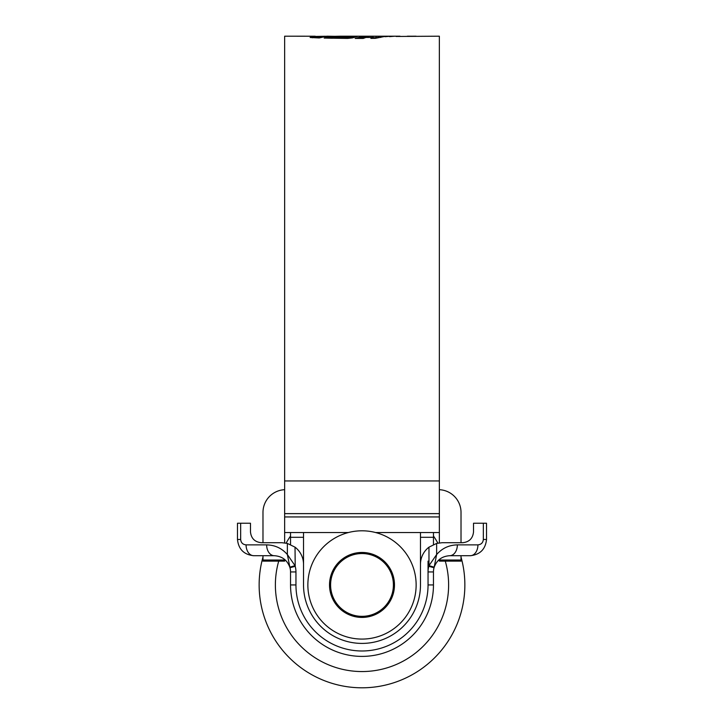 <?xml version="1.0" encoding="UTF-8"?>
<svg xmlns="http://www.w3.org/2000/svg" width="724" height="724" viewBox="0 0 724 724"><rect width="100%" height="100%" fill="white"/><g stroke="black" fill="none" stroke-linecap="round" stroke-linejoin="round"><path stroke-width="1.09" d="M470.274 555.706A10.824 7.656 -90 0 0 477.931 544.873C481.198 544.529 482.999 542.729 483.342 539.461L483.342 523.226L486.519 523.226L486.519 539.461C485.487 549.254 480.066 554.674 470.274 555.706L449.704 555.706C441.803 556.222 436.572 560.231 434.02 567.725A16.245 16.245 0 0 0 433.459 571.942L433.459 584.938A71.459 71.459 0 0 1 362 656.396A71.459 71.459 0 0 1 290.541 584.938L290.541 571.942A16.245 16.245 0 0 0 289.98 567.725C287.428 560.231 282.197 556.222 274.296 555.706L253.726 555.706C243.934 554.674 238.513 549.254 237.481 539.461L237.481 523.226L240.658 523.226L240.658 539.461C241.002 542.729 242.802 544.529 246.069 544.873L266.64 544.873C274.966 545.054 281.871 548.276 287.365 554.539L287.365 543.416L281.88 542.71L261.301 542.71C254.776 542.023 251.165 538.412 250.477 531.887L250.477 523.226L240.658 523.226M483.342 523.226L473.523 523.226L473.523 531.887C472.835 538.412 469.224 542.023 462.699 542.71L442.12 542.71L436.635 543.416L428.979 547.163A21.657 21.657 0 0 0 420.472 564.367L420.472 532.529M303.528 532.529L303.528 584.938A58.472 58.472 0 0 0 362 643.41A58.472 58.472 0 0 0 420.472 584.938L420.472 564.367M303.528 564.367A21.657 21.657 0 0 0 295.021 547.163L287.365 543.416M433.459 532.529L433.459 537.299L420.472 537.299M433.459 544.52L433.459 537.299M303.528 537.299L290.541 537.299L290.541 532.529M290.541 537.299L290.541 544.52M422.273 555.706C420.119 562.62 420.119 562.62 422.273 555.706M301.727 555.706C303.881 562.62 303.881 562.62 301.727 555.706M434.174 567.154L434.02 567.725L428.789 566.322L428.979 565.652L434.174 567.154L436.635 554.539C442.129 548.276 449.034 545.054 457.36 544.873L477.931 544.873M295.021 547.163L295.211 566.322L289.98 567.725L287.365 554.539L295.021 565.652L289.826 567.154M449.704 555.706A10.824 7.656 -90 0 0 457.36 544.873M428.979 547.163L428.979 565.652L436.635 554.539L436.635 543.416M274.296 555.706A10.824 7.656 -90 0 1 266.64 544.873M253.726 555.706A10.824 7.656 -90 0 1 246.069 544.873M330.596 584.938A31.404 31.404 0 0 0 362 616.341A31.404 31.404 0 0 0 393.404 584.938A31.404 31.404 0 0 0 362 553.543A31.404 31.404 0 0 0 330.596 584.938M394.48 584.938A32.48 32.48 0 0 1 362 617.418A32.48 32.48 0 0 1 329.52 584.938A32.48 32.48 0 0 1 362 552.457A32.48 32.48 0 0 1 394.48 584.938M416.137 584.938A54.137 54.137 0 0 1 362 639.075A54.137 54.137 0 0 1 307.863 584.938A54.137 54.137 0 0 1 362 530.801A54.137 54.137 0 0 1 416.137 584.938M445.278 561.118A86.618 86.618 0 0 1 362 671.555A86.618 86.618 0 0 1 278.722 561.118M461.016 557.082A102.862 102.862 0 0 1 362 687.8A102.862 102.862 0 0 1 262.984 557.082M286.134 543.136A86.618 86.618 0 0 1 290.541 535.986M433.459 535.986A86.618 86.618 0 0 1 437.866 543.136M262.984 560.032L284.641 560.032L284.641 561.118L262.984 561.118L262.984 555.706M461.016 555.706L461.016 561.118L439.359 561.118L439.359 559.426M439.359 489.686A22.734 22.734 0 0 1 461.016 512.393L461.016 542.71M262.984 542.71L262.984 512.393A22.734 22.734 0 0 1 284.641 489.686M284.641 560.032L284.641 559.426M284.641 542.891L284.641 516.945L284.641 532.529L348.416 532.529M439.359 542.891L439.359 516.945L439.359 532.529L375.584 532.529M439.359 560.032L461.016 560.032M396.137 36.462L439.359 36.2L439.359 516.945L284.641 516.945L284.641 36.2L315.212 36.218L310.098 37.422M345.429 37.34L345.429 38.399L348.072 37.639L348.072 36.553L345.429 37.34L327.221 37.051L324.171 38.073L347.629 38.408L352.344 37.929L357.529 36.435L340.615 36.2L400.028 36.2M396.137 36.227L399.34 36.227M394.48 36.236L389.557 36.634L394.48 36.236M389.992 36.263L385.077 36.698L389.992 36.263M365.928 37.458L363.222 38.435L355.158 38.444L363.032 36.254L385.548 36.281L375.358 38.327L370.878 38.381L373.503 37.44L365.928 37.458M348.072 36.553L326.796 36.2L319.23 37.956L310.207 37.503M340.615 36.2L332.859 36.381M315.212 36.444L325.519 36.263M416.209 36.245L407.359 36.2L416.209 36.291M312.352 37.766L315.212 37.304L315.212 36.218M348.072 37.295L353.819 37.313M327.221 37.051L327.221 38.137L332.443 38.236M354.308 37.268L354.308 36.227M373.503 37.775L380.77 37.367M358.208 38.444L363.032 37.34L368.57 37.349M363.032 37.34L363.032 36.254M368.57 37.458L368.57 36.689M376.073 37.775L376.073 36.689M378.308 37.367L378.308 36.281M373.503 38.354L373.503 37.44M415.983 36.2L413.277 36.2M295.211 566.322A21.657 21.657 0 0 1 295.953 571.942L295.953 584.938A66.047 66.047 0 0 0 362 650.985A66.047 66.047 0 0 0 428.047 584.938L428.047 571.942A21.657 21.657 0 0 1 428.789 566.322M428.047 561.118L428.047 584.938L433.459 584.938M433.459 571.942L428.047 571.942M290.541 584.938L295.953 584.938M290.541 571.942L295.953 571.942M486.519 539.461L483.342 539.461M237.481 539.461L240.658 539.461M439.359 480.953L284.641 480.953M439.359 513.624L284.641 513.624M321.166 37.286L315.212 37.286"/></g></svg>
